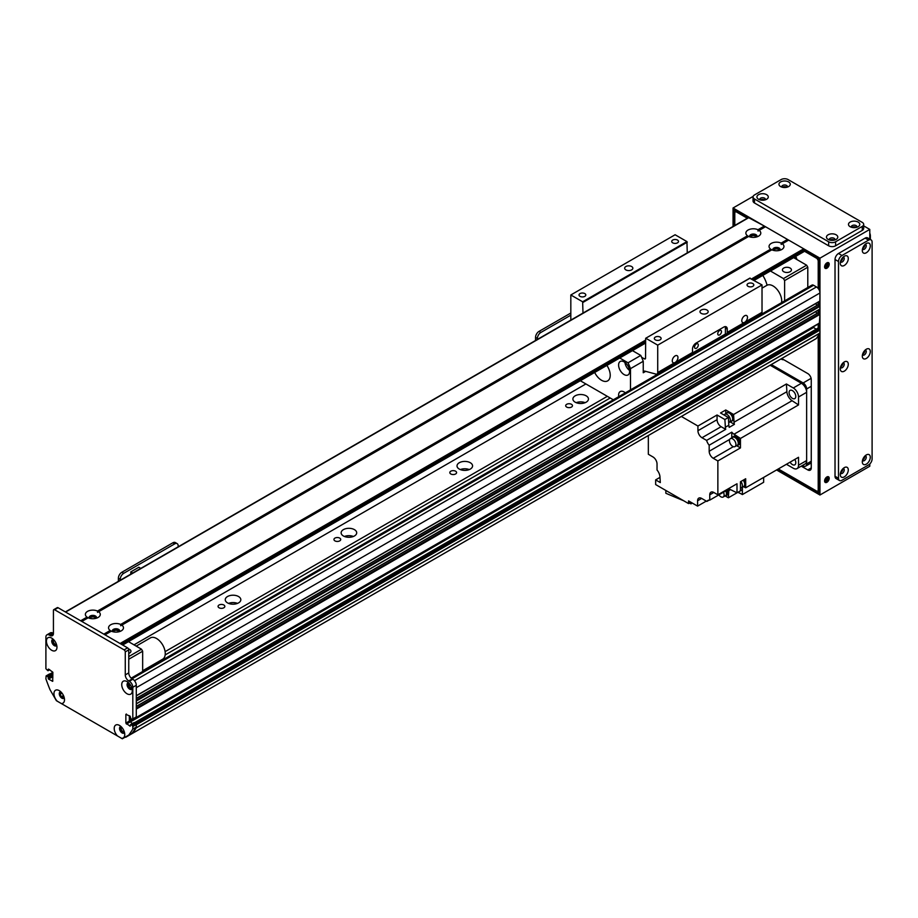 <?xml version="1.0" encoding="UTF-8"?>
<svg xmlns="http://www.w3.org/2000/svg" width="918" height="918" viewBox="0 0 918 918"><rect width="100%" height="100%" fill="white"/><g stroke="black" fill="none" stroke-linecap="round" stroke-linejoin="round"><path stroke-width="1.38" d="M237.51 603.39A7.78 4.498 0 0 0 228.571 603.39M238.542 596.528A7.78 4.498 180 0 1 240.826 599.706A7.78 4.498 180 0 1 233.046 604.205A7.78 4.498 180 0 1 225.254 599.706A7.78 4.498 180 0 1 230.062 595.553A7.78 4.498 180 0 1 238.542 596.528M353.384 536.479A7.78 4.498 0 0 0 344.445 536.479M354.417 529.629A7.78 4.498 180 0 1 356.7 532.807A7.78 4.498 180 0 1 348.92 537.294A7.78 4.498 180 0 1 341.129 532.807A7.78 4.498 180 0 1 345.937 528.653A7.78 4.498 180 0 1 354.417 529.629M469.259 469.58A7.78 4.498 0 0 0 460.32 469.58M470.303 462.729A7.78 4.498 180 0 1 472.575 465.908A7.78 4.498 180 0 1 464.795 470.395A7.78 4.498 180 0 1 457.015 465.908A7.78 4.498 180 0 1 461.811 461.754A7.78 4.498 180 0 1 470.303 462.729M585.145 402.681A7.78 4.498 0 0 0 576.206 402.681M586.177 395.83A7.78 4.498 180 0 1 588.449 398.997A7.78 4.498 180 0 1 580.669 403.495A7.78 4.498 180 0 1 572.889 398.997A7.78 4.498 180 0 1 577.686 394.855A7.78 4.498 180 0 1 586.177 395.83M124.882 737.292L125.789 736.775M124.263 732.851L123.62 731.875A2.616 1.515 60 0 1 121.405 729.764A2.616 1.515 60 0 1 121.646 727.217A2.616 1.515 60 0 1 121.658 727.217M165.16 654.947L610.218 397.999M165.102 651.642L607.326 396.324M133.971 644.861L585.891 383.954M571.478 404.31A3.385 1.951 180 0 1 572.465 405.687A3.385 1.951 180 0 1 569.08 407.649A3.385 1.951 180 0 1 565.695 405.687A3.385 1.951 180 0 1 567.783 403.886A3.385 1.951 180 0 1 571.478 404.31M455.603 471.209A3.385 1.951 180 0 1 456.59 472.598A3.385 1.951 180 0 1 453.205 474.549A3.385 1.951 180 0 1 449.82 472.598A3.385 1.951 180 0 1 451.908 470.785A3.385 1.951 180 0 1 455.603 471.209M339.729 538.109A3.385 1.951 180 0 1 340.716 539.497A3.385 1.951 180 0 1 337.331 541.448A3.385 1.951 180 0 1 333.945 539.497A3.385 1.951 180 0 1 336.034 537.684A3.385 1.951 180 0 1 339.729 538.109M223.843 605.008A3.385 1.951 180 0 1 224.841 606.396A3.385 1.951 180 0 1 221.456 608.347A3.385 1.951 180 0 1 218.071 606.396A3.385 1.951 180 0 1 220.159 604.583A3.385 1.951 180 0 1 223.843 605.008M56.491 644.447A2.616 1.515 60 0 1 56.48 644.459A2.616 1.515 60 0 1 53.864 642.944A2.616 1.515 60 0 1 53.864 639.915A2.616 1.515 60 0 1 53.875 639.903M51.695 676.91L51.695 675.705L52.854 675.04M60.129 693.744L60.852 693.664A2.616 1.515 60 0 1 61.391 692.436A2.616 1.515 60 0 1 61.403 692.424M64.03 696.969A2.616 1.515 60 0 1 64.008 696.98A2.616 1.515 60 0 1 62.045 696.326L61.403 696.555M129.518 734.618L132.617 733.264A229.42 132.456 -120 0 0 136.243 727.882L136.289 724.795L819.958 330.09L817.64 328.495M129.335 715.707L129.335 721.066L131.756 719.115M135.531 717.681L136.289 717.451L136.289 709.086L819.958 314.369L817.915 312.866A3.523 2.031 60 0 1 815.494 311.764M819.958 306.348L819.854 309.251L136.289 703.739L136.289 701.054L819.958 306.348L817.915 304.845A3.523 2.031 60 0 1 815.494 303.732M819.958 292.968L819.854 301.219L136.289 695.706L136.289 687.674L819.958 292.968A4.911 2.834 -120 0 0 816.481 286.944L813.577 285.268A3.282 1.893 -120 0 0 811.948 285.108L131.194 678.138M128.027 683.244L128.945 683.6A2.616 1.515 60 0 1 129.174 683.405A2.616 1.515 60 0 1 129.197 683.394M131.813 687.938A2.616 1.515 60 0 1 131.802 687.938A2.616 1.515 60 0 1 128.945 685.964L128.027 685.253M819.372 323.067L819.958 314.369M816.102 329.206L813.004 327.026M132.559 733.31L816.286 338.547A229.42 132.456 -120 0 0 819.912 333.165L819.958 330.09M813.646 340.096L129.977 734.802M809.412 342.54L125.743 737.257M783.742 271.728A4.51 2.605 180 0 1 782.423 269.881A4.51 2.605 180 0 1 786.933 267.287A4.51 2.605 180 0 1 791.442 269.881A4.51 2.605 180 0 1 788.654 272.29A4.51 2.605 180 0 1 783.742 271.728M773.851 250.488A2.651 1.538 180 0 1 773.851 250.476A2.651 1.538 180 0 1 776.502 248.95A2.651 1.538 180 0 1 779.153 250.476A2.651 1.538 180 0 1 779.153 250.488M750.672 237.108A2.651 1.538 180 0 1 750.672 237.096A2.651 1.538 180 0 1 753.322 235.57A2.651 1.538 180 0 1 755.984 237.096A2.651 1.538 180 0 1 755.984 237.108M762.789 275.4A20.483 11.831 60 0 1 767.069 285.234M784.615 300.886L784.615 280.587L783.456 278.579L770.42 270.994M793.588 257.614L806.635 265.199L807.794 267.207L807.794 287.506M807.794 267.207L784.615 280.587M806.635 265.199L783.456 278.579M793.588 257.671L770.42 271.051M57.203 701.157A7.459 4.303 60 0 1 53.955 693.664A7.459 4.303 60 0 1 59.222 690.623A7.459 4.303 60 0 1 64.501 699.757A7.459 4.303 60 0 1 61.254 703.498L56.377 700.686L49.951 689.567A229.42 132.456 -120 0 1 45.9 678.918L46.107 675.923L49.377 674.363M52.854 672.355L50.065 673.961L51.351 674.696L47.874 676.704L48.218 677.312L51.695 675.304L51.351 674.696M51.695 675.304L51.695 676.509L48.218 678.517L48.562 679.113L52.039 677.105L51.695 676.509M52.039 677.105L52.854 677.576M46.921 634.854L50.398 632.846A4.911 2.834 60 0 1 52.854 633.087L53.428 633.42A4.911 2.834 60 0 1 52.418 635.669A4.911 2.834 60 0 1 49.951 635.428L49.377 635.095A4.911 2.834 -120 0 0 46.921 634.854A4.911 2.834 -120 0 0 45.9 637.103L45.9 668.752L47.874 670.691L49.756 669.761M132.812 718.92L132.812 687.272A4.911 2.834 -120 0 0 129.335 681.259L128.75 680.926A4.911 2.834 60 0 1 125.273 674.902L125.273 651.883A1.641 0.941 -120 0 0 124.114 649.875L54.587 609.736A1.641 0.941 -120 0 0 53.772 609.655L57.249 607.647A1.641 0.941 60 0 1 58.063 607.727L127.591 647.867A1.641 0.941 60 0 1 128.75 649.875L128.75 672.894A4.911 2.834 -120 0 0 132.226 678.918L132.812 679.251A4.911 2.834 60 0 1 136.289 685.276L136.289 716.912L132.112 719.322L130.838 718.587L130.138 716.178L125.858 714.376L126.432 714.043M135.589 717.314L136.289 716.912M130.838 724.612L134.315 722.604L135.589 723.338L132.112 725.346L130.597 724.589L130.138 726.218L125.858 723.074L129.335 721.066L132.433 723.522M61.254 703.498L117.458 735.949A7.459 4.303 60 0 1 114.211 728.456A7.459 4.303 60 0 1 119.478 725.415A7.459 4.303 60 0 1 124.756 734.549A7.459 4.303 60 0 1 121.509 738.29L122.335 738.772L128.75 735.066A229.42 132.456 -120 0 0 132.812 729.087L132.812 726.551L136.289 724.543L135.589 723.338M136.289 724.543L136.289 727.079A229.42 132.456 60 0 1 132.226 733.057L128.75 735.066M120.751 726.608A3.683 2.134 -120 0 0 120.35 727.985A3.683 2.134 -120 0 0 121.704 731.405A3.683 2.134 -120 0 0 124.355 732.839M52.969 639.307A3.683 2.134 -120 0 0 52.567 640.684A3.683 2.134 -120 0 0 53.91 644.092A3.683 2.134 -120 0 0 56.56 645.538M128.29 682.785A3.683 2.134 -120 0 0 127.877 684.162A3.683 2.134 -120 0 0 129.231 687.582A3.683 2.134 -120 0 0 131.882 689.016M60.496 691.828A3.683 2.134 -120 0 0 60.095 693.193A3.683 2.134 -120 0 0 61.449 696.613A3.683 2.134 -120 0 0 64.099 698.059M132.112 725.346L132.812 726.551M125.858 723.074L125.858 714.376M53.772 609.655A1.641 0.941 -120 0 0 53.428 610.413L53.428 633.42L49.951 635.428M48.218 669.279L48.218 670.484L49.606 669.681L48.115 670.714M48.562 669.084L52.854 672.228L52.682 681.294L48.562 679.113M48.218 678.517L48.218 677.312M47.874 676.704L46.6 675.969M46.416 641.154A7.459 4.303 60 0 1 51.695 638.102A7.459 4.303 60 0 1 56.962 647.236A7.459 4.303 60 0 1 51.695 650.277A7.459 4.303 60 0 1 46.416 641.154M121.738 684.633A7.459 4.303 60 0 1 127.017 681.592A7.459 4.303 60 0 1 132.284 690.726A7.459 4.303 60 0 1 127.017 693.767A7.459 4.303 60 0 1 121.738 684.633M121.05 726.597A3.683 2.134 -120 0 0 120.304 726.769A3.683 2.134 -120 0 0 119.535 728.456A3.683 2.134 -120 0 0 121.153 732.162A3.683 2.134 -120 0 0 123.987 733.149A3.683 2.134 -120 0 0 124.515 732.587M121.509 738.29L117.458 735.949M53.267 639.295A3.683 2.134 -120 0 0 52.521 639.456A3.683 2.134 -120 0 0 51.752 641.154A3.683 2.134 -120 0 0 53.359 644.861A3.683 2.134 -120 0 0 56.205 645.847A3.683 2.134 -120 0 0 56.721 645.285M128.589 682.774A3.683 2.134 -120 0 0 127.832 682.946A3.683 2.134 -120 0 0 127.074 684.633A3.683 2.134 -120 0 0 128.681 688.351A3.683 2.134 -120 0 0 131.526 689.338A3.683 2.134 -120 0 0 132.043 688.764M60.795 691.805A3.683 2.134 -120 0 0 60.049 691.977A3.683 2.134 -120 0 0 59.28 693.664A3.683 2.134 -120 0 0 60.898 697.382A3.683 2.134 -120 0 0 63.732 698.369A3.683 2.134 -120 0 0 64.26 697.806M136.289 727.079L132.812 729.087M570.824 313.038L539.015 331.398A4.911 2.834 120 0 0 535.538 337.422L535.538 340.486M570.824 315.172L540.863 332.465L539.015 331.398M537.386 339.419L537.386 338.49A4.911 2.834 -60 0 1 540.863 332.465M90.171 618.445A2.651 1.538 180 0 1 90.171 618.434A2.651 1.538 180 0 1 90.951 617.355A2.651 1.538 180 0 1 93.843 617.022A2.651 1.538 180 0 1 95.483 618.434A2.651 1.538 180 0 1 95.483 618.445M113.35 631.825A2.651 1.538 180 0 1 113.35 631.813A2.651 1.538 180 0 1 114.13 630.735A2.651 1.538 180 0 1 117.022 630.402A2.651 1.538 180 0 1 118.663 631.813A2.651 1.538 180 0 1 118.663 631.825M128.463 641.625L141.498 649.21L142.657 651.218L142.657 671.517M128.497 648.911A4.51 2.605 180 0 1 130.941 651.218A4.51 2.605 180 0 1 128.75 653.444M128.463 641.682L122.668 645.033M141.498 649.21L128.75 656.565M142.657 651.218L128.75 659.25M111.307 631.182L110.183 630.494A7.459 4.303 180 0 1 110.734 624.756A7.459 4.303 180 0 1 120.671 624.447L120.694 625.766L121.83 625.112A7.459 4.303 180 0 1 121.279 630.85L121.279 630.85A7.459 4.303 180 0 1 111.342 631.159L104.996 634.831L120.063 643.518L645.561 340.13M119.466 631.618A3.683 2.134 0 0 0 119.696 630.884A3.683 2.134 0 0 0 116.001 628.75A3.683 2.134 0 0 0 112.317 630.884A3.683 2.134 0 0 0 112.547 631.618M119.604 631.343A3.683 2.134 0 0 0 116.001 629.691A3.683 2.134 0 0 0 112.409 631.343M771.808 249.845L770.684 249.157A7.459 4.303 180 0 1 771.235 243.419A7.459 4.303 180 0 1 781.161 243.109L781.195 244.429L782.32 243.775A7.459 4.303 180 0 1 781.769 249.512L781.769 249.512A7.459 4.303 180 0 1 771.843 249.822L121.83 625.112M779.967 250.281A3.683 2.134 0 0 0 780.185 249.547A3.683 2.134 0 0 0 776.502 247.412A3.683 2.134 0 0 0 772.818 249.547A3.683 2.134 0 0 0 773.036 250.281M780.093 250.017A3.683 2.134 0 0 0 776.502 248.353A3.683 2.134 0 0 0 772.91 250.017M748.629 236.465L747.504 235.777A7.459 4.303 180 0 1 748.055 230.039A7.459 4.303 180 0 1 757.993 229.729L758.016 231.049L759.152 230.395A7.459 4.303 180 0 1 758.601 236.133L758.601 236.133A7.459 4.303 180 0 1 748.663 236.442L98.651 611.732A7.459 4.303 180 0 1 98.1 617.47L98.1 617.47A7.459 4.303 180 0 1 88.174 617.78L81.817 621.452L103.837 634.154L110.183 630.494M756.788 236.901A3.683 2.134 0 0 0 757.017 236.167A3.683 2.134 0 0 0 753.322 234.033A3.683 2.134 0 0 0 749.639 236.167A3.683 2.134 0 0 0 749.868 236.901M756.925 236.637A3.683 2.134 0 0 0 753.322 234.974A3.683 2.134 0 0 0 749.731 236.637M88.139 617.803L87.015 617.114A7.459 4.303 180 0 1 87.554 611.377A7.459 4.303 180 0 1 97.492 611.067L97.526 612.386L98.651 611.732M96.287 618.239A3.683 2.134 0 0 0 96.516 617.504A3.683 2.134 0 0 0 92.833 615.37A3.683 2.134 0 0 0 89.138 617.504A3.683 2.134 0 0 0 89.367 618.239M96.424 617.963A3.683 2.134 0 0 0 92.833 616.311A3.683 2.134 0 0 0 89.23 617.963M781.161 243.109L787.506 239.449L788.092 240.447M120.671 624.447L770.684 249.157M782.32 243.775L788.665 240.114L803.732 248.812L804.317 249.811L803.732 251.486M757.993 229.729L764.338 226.058L764.912 227.067M748.686 217.704L764.338 226.058M87.015 617.114L80.658 620.775L65.591 612.077L749.272 217.371M97.492 611.067L747.504 235.777M759.152 230.395L765.497 226.735L787.506 239.449M142.657 670.76L162.704 659.181A12.29 7.092 -120 0 0 162.761 645.09A12.29 7.092 -120 0 0 150.414 637.895L136.162 646.134M762.02 288.137L766.886 285.326A12.29 7.092 60 0 1 777.03 289.377A12.29 7.092 60 0 1 781.585 302.63M802.412 465.483L803.158 465.908A4.911 2.834 -120 0 0 805.614 466.149A4.911 2.834 -120 0 0 806.635 463.9L806.635 388.968A4.911 2.834 -120 0 0 803.158 382.944L771.292 364.549M783.777 359.718A2.651 1.538 180 0 1 781.092 358.892M806.635 392.319A7.378 4.257 -120 0 0 801.414 383.276L793.301 387.97A7.378 4.257 60 0 1 798.522 397.001L806.635 392.319L806.635 460.549A7.378 4.257 -120 0 1 805.097 463.934L796.996 468.616A7.378 4.257 60 0 1 793.301 468.249L786.416 464.267L763.638 477.429L763.638 482.294L742.375 494.572L742.375 487.228M770.133 365.215L801.414 383.276M796.996 468.616A7.378 4.257 60 0 0 798.522 465.231L798.522 457.29L745.68 487.791L745.68 484.52A4.831 2.788 -120 0 0 745.714 483.947A4.831 2.788 -120 0 0 745.68 483.316L745.68 478.748L740.459 481.755L740.459 490.809L736.993 492.817L736.993 483.763L717.865 494.802L717.865 460.951L713.229 458.277L733.344 446.664M793.301 387.97L786.416 383.988L733.585 414.5L730.751 412.859A4.831 2.788 -120 0 0 729.695 412.262L725.748 409.979L720.538 412.985L728.364 417.506L724.887 419.515A622.725 359.535 60 0 1 725.358 427.226A7.86 4.544 -120 0 0 725.725 429.36L706.608 440.399A7.86 4.544 -120 0 0 709.178 445.219L731.772 432.171A7.86 4.544 -120 0 0 734.021 434.214A622.725 359.535 60 0 1 740.459 438.46L798.522 404.941L798.522 397.001M740.459 438.46L740.459 447.904L717.865 460.951M743.293 480.125A4.831 2.788 60 0 1 744.911 484.406A4.831 2.788 60 0 1 743.901 486.62A4.831 2.788 60 0 1 743.018 486.85M745.68 483.316A4.831 2.788 -120 0 0 744.108 479.655M743.901 486.62L744.716 486.15A4.831 2.788 -120 0 0 745.68 484.52M729.695 412.262A4.831 2.788 -120 0 0 727.802 412.274L726.999 412.744A4.831 2.788 60 0 1 731.83 415.533A4.831 2.788 60 0 1 731.83 421.11A4.831 2.788 60 0 1 730.946 421.339M725.748 409.979L725.748 413.743M733.585 414.5A622.725 359.535 60 0 1 734.044 422.2A7.86 4.544 -120 0 0 734.411 424.346L730.074 421.844M731.83 421.11L732.644 420.651A4.831 2.788 -120 0 0 733.471 417.105A4.831 2.788 -120 0 0 730.751 412.859M745.68 487.791A622.725 359.535 60 0 1 743.58 486.769M726.356 413.398A4.831 2.788 60 0 1 726.999 412.744M729.385 422.246L731.703 420.903A4.59 2.651 -120 0 0 731.703 415.602A4.59 2.651 -120 0 0 727.113 412.951L724.795 414.293A4.59 2.651 60 0 1 729.385 416.944A4.59 2.651 60 0 1 729.385 422.246A4.59 2.651 60 0 1 728.674 422.452M724.118 415.051A4.59 2.651 60 0 1 724.795 414.293M706.608 440.399L701.995 437.737A5.737 3.316 -120 0 1 697.932 430.714L697.932 426.032L681.363 416.462M697.932 426.032L717.061 414.993L717.061 419.675A5.737 3.316 60 0 0 721.112 426.698L725.725 429.36M724.887 419.515L717.061 414.993M734.411 424.346L729.202 427.352A7.86 4.544 60 0 1 728.823 425.218A622.725 359.535 -120 0 0 728.364 417.506M798.522 404.941A622.725 359.535 -120 0 0 792.073 400.696A7.86 4.544 60 0 1 786.887 391.699A622.725 359.535 -120 0 0 786.416 383.988M736.626 445.689L740.459 447.904M731.772 432.171L731.772 437.852M738.542 444.874A4.911 2.834 -120 0 0 738.852 444.737A4.911 2.834 -120 0 0 738.852 439.056A4.911 2.834 -120 0 0 733.941 436.222A4.911 2.834 -120 0 0 733.666 436.417M729.718 439.389L709.178 451.254A5.737 3.316 -120 0 0 713.229 458.277M648.337 435.534L648.337 454.261L652.973 456.946A5.737 3.316 -120 0 1 657.036 463.969L657.036 469.993A7.86 4.544 -120 0 1 659.973 476.958A622.725 359.535 60 0 0 660.306 482.581L655.647 479.884L655.647 484.566L688.546 503.569L688.546 500.895L697.588 506.116L697.588 500.758L701.65 498.417A5.737 3.316 -120 0 0 698.782 498.13A5.737 3.316 -120 0 0 697.588 500.758M701.65 498.417L706.871 501.435L709.178 500.103M709.752 494.802L713.814 492.461A5.737 3.316 -120 0 0 710.945 492.186A5.737 3.316 -120 0 0 709.752 494.802L709.752 500.126A7.86 4.544 -120 0 0 707.847 500.471A7.86 4.544 -120 0 0 706.871 501.435M713.814 492.461L717.865 494.802M709.178 451.254L709.178 445.219M725.323 496.03L728.364 497.786L742.1 489.868A622.725 359.535 -120 0 0 742.272 487.286M697.588 506.116L706.286 501.09M659.996 477.371L655.647 479.884M688.546 503.569L690.864 502.238M683.646 500.746L665.848 493.276L665.848 490.464M689.326 503.121L691.047 503.844L691.047 502.33M691.047 503.844L692.138 502.972M729.11 489.133A7.86 4.544 -120 0 0 728.823 490.614A622.725 359.535 60 0 1 728.364 497.786M709.752 500.126L728.881 489.087A7.86 4.544 -120 0 1 730.544 489.627L728.823 490.614M726.735 495.307A4.911 2.834 -120 0 0 727.045 495.169A4.911 2.834 -120 0 0 727.308 489.994M725.886 490.82A4.831 2.788 60 0 1 725.61 495.892L726.425 495.433A4.831 2.788 -120 0 0 726.689 490.35A4.911 2.834 60 0 1 726.459 495.502A4.911 2.834 60 0 1 725.977 495.686M725.61 495.892A4.831 2.788 60 0 1 724.727 496.122M723.441 492.232A4.59 2.651 60 0 1 723.166 497.028L725.484 495.686A4.59 2.651 -120 0 0 725.759 490.889M723.166 497.028A4.59 2.651 60 0 1 718.886 494.859M790.088 462.156A4.751 2.743 -120 0 0 794.804 464.829A4.751 2.743 -120 0 0 794.85 459.413M738.152 492.14L742.375 494.572M737.842 492.323L740.952 493.758M728.881 488.445L728.881 489.087M736.993 492.817A622.725 359.535 60 0 1 730.544 489.627M732.954 436.888A4.911 2.834 60 0 1 733.356 436.555A4.911 2.834 60 0 1 738.279 439.401A4.911 2.834 60 0 1 738.279 445.069A4.911 2.834 60 0 1 737.785 445.264M737.418 445.471L738.233 445A4.831 2.788 -120 0 0 738.233 439.424A4.831 2.788 -120 0 0 733.402 436.624L732.587 437.094A4.831 2.788 60 0 1 737.418 439.883A4.831 2.788 60 0 1 737.418 445.471A4.831 2.788 60 0 1 736.534 445.7M731.944 437.748A4.831 2.788 60 0 1 732.587 437.094M734.985 446.596L737.303 445.253A4.59 2.651 -120 0 0 737.303 439.963A4.59 2.651 -120 0 0 732.713 437.312L730.395 438.643A4.59 2.651 60 0 1 734.985 441.294A4.59 2.651 60 0 1 734.985 446.596A4.59 2.651 60 0 1 731.451 445.368A4.59 2.651 60 0 1 729.443 440.743A4.59 2.651 60 0 1 730.395 438.643M789.078 392.548A4.751 2.743 -120 0 0 791.144 397.333A4.751 2.743 -120 0 0 794.804 398.607A4.751 2.743 -120 0 0 794.804 393.122A4.751 2.743 -120 0 0 790.054 390.368A4.751 2.743 -120 0 0 789.078 392.548M740.849 481.537A4.59 2.651 60 0 1 741.469 487.745L743.787 486.414A4.59 2.651 -120 0 0 743.167 480.194M741.469 487.745A4.59 2.651 60 0 1 740.459 487.951M744.636 315.769A4.028 2.329 -60 0 1 746.655 315.562A4.028 2.329 -60 0 1 746.655 320.221A4.028 2.329 -60 0 1 742.616 322.539A4.028 2.329 -60 0 1 742.008 319.315A4.028 2.329 -60 0 1 744.636 315.769M675.109 355.909A4.028 2.329 -60 0 1 677.128 355.702A4.028 2.329 -60 0 1 677.128 360.361A4.028 2.329 -60 0 1 673.101 362.69A4.028 2.329 -60 0 1 672.481 359.454A4.028 2.329 -60 0 1 675.109 355.909M725.404 333.945L725.404 328.024L727.251 329.092A4.911 2.834 120 0 0 726.241 326.842A4.911 2.834 120 0 0 723.774 327.083L695.97 343.137A4.911 2.834 120 0 0 692.493 349.161L692.493 352.455L657.724 372.524L657.724 345.145L762.02 284.936L762.02 312.315A3.282 1.893 60 0 1 761.343 313.818L726.574 333.888A3.282 1.893 60 0 1 725.541 333.98L692.447 352.971M725.404 328.024A4.911 2.834 120 0 0 725.128 326.624M719.609 334.875A2.651 1.538 120 0 0 721.341 332.534A2.651 1.538 120 0 0 720.94 330.4A2.651 1.538 120 0 0 718.278 331.937A2.651 1.538 120 0 0 718.278 335.001A2.651 1.538 120 0 0 719.609 334.875M696.429 348.255A2.651 1.538 120 0 0 698.162 345.914A2.651 1.538 120 0 0 697.76 343.78A2.651 1.538 120 0 0 695.098 345.317A2.651 1.538 120 0 0 695.098 348.381A2.651 1.538 120 0 0 696.429 348.255M632.479 350.642L640.775 355.438A46.703 26.966 60 0 1 643.243 361.29L643.243 372.754A3.282 1.893 60 0 1 643.92 371.251A3.282 1.893 60 0 1 644.964 371.159L656.014 374.119A3.282 1.893 -120 0 0 657.047 374.028L691.816 353.958A3.282 1.893 -120 0 0 692.493 352.455M727.251 329.092L727.251 332.385A3.282 1.893 60 0 1 726.574 333.888M657.047 374.028A3.282 1.893 -120 0 0 657.724 372.524M687.272 252.886L686.928 241.583L675.109 234.756L570.824 294.976L570.824 320.118M749.845 278.303L762.02 284.936M750.19 278.108L645.664 338.294L645.561 358.192A1.641 0.941 60 0 1 645.216 358.938A1.641 0.941 60 0 1 644.402 358.858L641.602 357.251M657.724 345.145L645.905 338.317M706.975 313.371A4.097 2.364 180 0 1 702.511 313.876A4.097 2.364 180 0 1 699.986 311.695A4.097 2.364 180 0 1 704.083 309.332A4.097 2.364 180 0 1 708.18 311.695A4.097 2.364 180 0 1 706.975 313.371M660.122 339.844A3.385 1.951 180 0 1 656.427 340.268A3.385 1.951 180 0 1 654.339 338.455A3.385 1.951 180 0 1 657.724 336.504A3.385 1.951 180 0 1 661.121 338.455A3.385 1.951 180 0 1 660.122 339.844M752.829 286.324A3.385 1.951 180 0 1 749.134 286.737A3.385 1.951 180 0 1 747.045 284.936A3.385 1.951 180 0 1 750.431 282.985A3.385 1.951 180 0 1 753.816 284.936A3.385 1.951 180 0 1 752.829 286.324M582.987 313.095L582.643 301.793L570.824 294.976M584.8 296.353A3.385 1.951 180 0 1 581.117 296.778A3.385 1.951 180 0 1 579.017 294.976A3.385 1.951 180 0 1 582.414 293.014A3.385 1.951 180 0 1 585.799 294.976A3.385 1.951 180 0 1 584.8 296.353M677.507 242.834A3.385 1.951 180 0 1 673.812 243.259A3.385 1.951 180 0 1 671.724 241.445A3.385 1.951 180 0 1 675.109 239.495A3.385 1.951 180 0 1 678.494 241.445A3.385 1.951 180 0 1 677.507 242.834M631.653 269.881A4.097 2.364 180 0 1 627.189 270.397A4.097 2.364 180 0 1 624.665 268.205A4.097 2.364 180 0 1 628.761 265.841A4.097 2.364 180 0 1 632.858 268.205A4.097 2.364 180 0 1 631.653 269.881M686.928 241.583L582.643 301.793M618.743 396.656A7.78 4.498 60 0 1 620.212 391.584A7.78 4.498 60 0 1 624.102 391.963A7.78 4.498 60 0 1 625.342 392.847M624.917 362.403A7.78 4.498 -120 0 0 629.553 370.424M624.102 361.864A7.78 4.498 60 0 1 629.197 368.726A7.78 4.498 60 0 1 628.004 374.957A7.78 4.498 60 0 1 620.212 370.47A7.78 4.498 60 0 1 620.212 361.474A7.78 4.498 60 0 1 624.102 361.864M606.878 365.41A12.29 7.092 60 0 1 607.67 380.878A12.29 7.092 60 0 1 594.68 372.456M643.243 361.29L630.494 368.646A46.703 26.966 -120 0 0 628.038 362.794L640.775 355.438M628.038 362.794L619.73 357.997M630.494 389.863L630.494 368.646M580.325 380.74L613.316 399.789M172.848 542.802L174.695 543.881A4.911 2.834 -60 0 1 177.151 543.628L175.304 542.561A4.911 2.834 120 0 0 172.848 542.802L121.853 572.247A4.911 2.834 120 0 0 118.376 578.26L118.376 581.335M177.151 543.628A4.911 2.834 -60 0 1 178.172 545.877L178.172 546.807M174.695 543.881L123.712 573.314L121.853 572.247M120.235 580.256L120.235 579.338A4.911 2.834 -60 0 1 123.712 573.314M140.798 568.391L138.836 567.255L130.781 571.903L130.781 574.175M130.781 571.903L132.743 573.039M826.911 268.205A3.282 1.893 -60 0 1 825.271 268.377A3.282 1.893 -60 0 1 825.271 264.591A3.282 1.893 -60 0 1 828.552 262.697A3.282 1.893 -60 0 1 829.046 265.325A3.282 1.893 -60 0 1 826.911 268.205M824.8 267.861A3.282 1.893 120 0 0 825.752 267.54A3.282 1.893 120 0 0 827.864 262.548M826.911 482.294A3.282 1.893 -60 0 1 825.271 482.455A3.282 1.893 -60 0 1 825.271 478.68A3.282 1.893 -60 0 1 828.552 476.786A3.282 1.893 -60 0 1 829.046 479.403A3.282 1.893 -60 0 1 826.911 482.294M824.8 481.939A3.282 1.893 120 0 0 825.752 481.629A3.282 1.893 120 0 0 827.864 476.626M795.045 256.776L795.045 258.509M842.678 257.556A2.651 1.538 -60 0 1 840.808 261.01A2.651 1.538 -60 0 1 840.624 261.114M842.678 468.96A2.651 1.538 -60 0 1 840.808 472.426A2.651 1.538 -60 0 1 840.624 472.518M842.678 363.253A2.651 1.538 -60 0 1 840.808 366.718A2.651 1.538 -60 0 1 840.624 366.81M864.699 350.55A2.651 1.538 -60 0 1 862.828 354.004A2.651 1.538 -60 0 1 862.645 354.107M864.699 456.246A2.651 1.538 -60 0 1 862.828 459.711A2.651 1.538 -60 0 1 862.645 459.803M864.699 244.842A2.651 1.538 -60 0 1 862.828 248.308A2.651 1.538 -60 0 1 862.645 248.399M782.561 187.295A2.651 1.538 180 0 1 786.496 187.18M852.088 227.434A2.651 1.538 180 0 1 856.012 227.32M830.067 240.137A2.651 1.538 180 0 1 834.003 240.034M760.54 199.998A2.651 1.538 180 0 1 764.476 199.894M818.799 334.909L818.799 493L777.73 469.293M734.205 225.782L734.205 210.004L747.872 217.899M804.317 250.476L818.799 258.842L818.799 289.308M818.799 301.827L818.799 305.269M818.799 309.859L818.799 313.302M818.799 323.687L818.799 328.759M869.782 464.003L869.782 466.241L819.958 495.009L819.958 258.176L733.046 207.996L733.046 226.459M776.571 469.959L819.958 495.009M753.139 196.395L733.046 207.996M869.782 239.116L869.782 229.408L863.689 225.885M869.782 229.408L819.958 258.176M734.79 225.449L734.79 212.345L736.523 211.347M735.949 211.679L747.298 218.232M753.908 280.254L804.317 251.153L817.054 258.509L818.213 260.517L818.213 288.481M817.64 258.176L817.054 258.509M818.213 335.781L818.213 490.66L817.054 491.325L778.303 468.96M818.213 302.16L818.213 304.937M818.213 310.192L818.213 312.969M818.213 324.02L818.213 328.426M781.711 358.525L807.794 373.58A4.911 2.834 -120 0 1 811.26 379.604L811.26 467.916L807.794 469.924L801.253 466.149M807.794 469.924A4.911 2.834 -120 0 0 810.25 470.165A4.911 2.834 -120 0 0 811.26 467.916M796.778 259.519A3.282 1.893 -120 0 0 795.573 256.466M818.213 260.517L818.799 260.184M818.799 490.327L818.213 490.66M826.957 476.912A2.651 1.538 -60 0 1 825.167 480.791A2.651 1.538 -60 0 1 824.593 481.009M826.957 262.835A2.651 1.538 -60 0 1 825.167 266.702A2.651 1.538 -60 0 1 824.593 266.931M811.26 463.9L810.387 463.395M869.782 233.206A4.911 2.834 60 0 1 870.367 235.765L870.367 239.449M787.231 187.146A2.788 1.606 0 0 0 787.403 186.595A2.788 1.606 0 0 0 784.615 184.988A2.788 1.606 0 0 0 781.826 186.595A2.788 1.606 0 0 0 781.998 187.146M788.608 186.561A5.657 3.259 180 0 1 780.61 186.561A5.657 3.259 180 0 1 780.61 181.948A5.657 3.259 180 0 1 788.608 181.948A5.657 3.259 180 0 1 788.608 186.561L788.608 186.561M786.795 187.261A2.788 1.606 0 0 0 782.434 187.261M834.737 240A2.788 1.606 0 0 0 834.91 239.449A2.788 1.606 0 0 0 832.121 237.831A2.788 1.606 0 0 0 829.333 239.449A2.788 1.606 0 0 0 829.505 240M836.126 239.414A5.657 3.259 180 0 1 828.128 239.414A5.657 3.259 180 0 1 828.128 234.79A5.657 3.259 180 0 1 836.126 234.79A5.657 3.259 180 0 1 836.126 239.414L836.126 239.414M834.301 240.114A2.788 1.606 0 0 0 829.941 240.114M765.21 199.86A2.788 1.606 0 0 0 765.382 199.298A2.788 1.606 0 0 0 762.594 197.691A2.788 1.606 0 0 0 759.806 199.298A2.788 1.606 0 0 0 759.978 199.86M766.599 199.275A5.657 3.259 180 0 1 758.601 199.275A5.657 3.259 180 0 1 758.601 194.65A5.657 3.259 180 0 1 766.599 194.65A5.657 3.259 180 0 1 766.599 199.275L766.599 199.275M764.774 199.975A2.788 1.606 0 0 0 760.414 199.975M856.758 227.285A2.788 1.606 0 0 0 856.93 226.735A2.788 1.606 0 0 0 854.142 225.128A2.788 1.606 0 0 0 851.353 226.735A2.788 1.606 0 0 0 851.525 227.285M858.135 226.7A5.657 3.259 180 0 1 850.137 226.7A5.657 3.259 180 0 1 850.137 222.087A5.657 3.259 180 0 1 858.135 222.087A5.657 3.259 180 0 1 858.135 226.7L858.135 226.7M856.322 227.4A2.788 1.606 0 0 0 851.961 227.4M863.689 224.394L863.689 228.41A4.911 2.834 180 0 1 862.254 230.407L835.598 245.794A4.911 2.834 180 0 1 828.644 245.794L754.481 202.981A4.911 2.834 180 0 1 753.047 200.973L753.047 196.957A4.911 2.834 0 0 0 754.481 198.965L828.644 241.79A4.911 2.834 0 0 0 835.598 241.79L862.254 226.402A4.911 2.834 0 0 0 863.689 224.394A4.911 2.834 0 0 0 862.254 222.386L788.092 179.572A4.911 2.834 0 0 0 781.138 179.572L754.481 194.949A4.911 2.834 0 0 0 753.047 196.957M840.475 367.372A2.788 1.606 120 0 0 840.865 367.797A2.788 1.606 120 0 0 842.265 367.659A2.788 1.606 120 0 0 844.078 365.203A2.788 1.606 120 0 0 843.653 362.977A2.788 1.606 120 0 0 843.091 362.839M844.285 371.17A5.657 3.259 -60 0 1 840.291 368.864A5.657 3.259 -60 0 1 844.285 361.944A5.657 3.259 -60 0 1 848.289 364.251A5.657 3.259 -60 0 1 844.285 371.17M840.59 366.936A2.788 1.606 120 0 0 840.808 366.821A2.788 1.606 120 0 0 842.77 363.161M862.495 248.962A2.788 1.606 120 0 0 862.886 249.386A2.788 1.606 120 0 0 864.274 249.248A2.788 1.606 120 0 0 866.099 246.793A2.788 1.606 120 0 0 865.674 244.555A2.788 1.606 120 0 0 865.112 244.429M866.305 252.76A5.657 3.259 -60 0 1 862.312 250.453A5.657 3.259 -60 0 1 866.305 243.522A5.657 3.259 -60 0 1 870.298 245.829A5.657 3.259 -60 0 1 866.305 252.76M862.61 248.526A2.788 1.606 120 0 0 862.828 248.411A2.788 1.606 120 0 0 864.79 244.75M840.475 473.08A2.788 1.606 120 0 0 840.865 473.504A2.788 1.606 120 0 0 842.265 473.367A2.788 1.606 120 0 0 844.078 470.911A2.788 1.606 120 0 0 843.653 468.673A2.788 1.606 120 0 0 843.091 468.547M844.285 476.878A5.657 3.259 -60 0 1 840.291 474.572A5.657 3.259 -60 0 1 844.285 467.641A5.657 3.259 -60 0 1 848.289 469.959A5.657 3.259 -60 0 1 844.285 476.878M840.59 472.644A2.788 1.606 120 0 0 840.808 472.529A2.788 1.606 120 0 0 842.77 468.868M840.475 261.676A2.788 1.606 120 0 0 840.865 262.089A2.788 1.606 120 0 0 842.265 261.951A2.788 1.606 120 0 0 844.078 259.496A2.788 1.606 120 0 0 843.653 257.269A2.788 1.606 120 0 0 843.091 257.143M844.285 265.463A5.657 3.259 -60 0 1 840.291 263.156A5.657 3.259 -60 0 1 844.285 256.237A5.657 3.259 -60 0 1 848.289 258.543A5.657 3.259 -60 0 1 844.285 265.463M840.59 261.228A2.788 1.606 120 0 0 840.808 261.125A2.788 1.606 120 0 0 842.77 257.453M862.495 460.366A2.788 1.606 120 0 0 862.886 460.79A2.788 1.606 120 0 0 864.274 460.652A2.788 1.606 120 0 0 866.099 458.197A2.788 1.606 120 0 0 865.674 455.971A2.788 1.606 120 0 0 865.112 455.833M866.305 464.164A5.657 3.259 -60 0 1 862.312 461.857A5.657 3.259 -60 0 1 866.305 454.938A5.657 3.259 -60 0 1 870.298 457.244A5.657 3.259 -60 0 1 866.305 464.164M862.61 459.929A2.788 1.606 120 0 0 862.828 459.815A2.788 1.606 120 0 0 864.79 456.154M862.495 354.669A2.788 1.606 120 0 0 862.886 355.082A2.788 1.606 120 0 0 864.274 354.945A2.788 1.606 120 0 0 866.099 352.489A2.788 1.606 120 0 0 865.674 350.263A2.788 1.606 120 0 0 865.112 350.137M866.305 358.456A5.657 3.259 -60 0 1 862.312 356.15A5.657 3.259 -60 0 1 866.305 349.23A5.657 3.259 -60 0 1 870.298 351.537A5.657 3.259 -60 0 1 866.305 358.456M862.61 354.222A2.788 1.606 120 0 0 862.828 354.119A2.788 1.606 120 0 0 864.79 350.446M839.511 480.527L836.034 478.53A4.911 2.834 -60 0 1 835.024 476.27L835.024 259.519A4.911 2.834 -60 0 1 838.501 253.494L865.146 238.106A4.911 2.834 -60 0 1 867.602 237.865L871.079 239.873A4.911 2.834 120 0 0 868.623 240.114L841.967 255.502A4.911 2.834 120 0 0 838.501 261.515L838.501 478.278A4.911 2.834 120 0 0 839.511 480.527A4.911 2.834 120 0 0 841.967 480.286L868.623 464.898A4.911 2.834 120 0 0 872.1 458.885L872.1 242.123A4.911 2.834 120 0 0 871.079 239.873M129.541 734.641L125.789 736.798M124.205 731.531L123.62 731.875M61.931 693.044L60.852 693.664M63.445 695.511L62.045 696.326M813.348 327.623L130.023 722.133M136.048 717.853L129.495 721.628M131.125 718.76L129.335 719.792M130.597 718.335L129.335 719.058M819.958 322.734L136.289 717.451M819.613 313.772L136.289 708.283M818.122 312.912L136.289 706.562M817.915 312.866L136.289 706.412M819.958 309.022L136.289 703.739M819.613 305.74L136.289 700.262M818.122 304.879L136.289 698.541M817.915 304.845L136.289 698.38M819.958 300.989L136.289 695.706M816.481 286.944L134.476 680.697M52.854 676.245L51.798 676.853M52.854 674.237L51.592 674.96M52.854 672.63L50.306 674.099M61.965 693.09L60.84 693.744M129.805 684.128L128.004 685.161M130.23 684.713L128.658 685.62M130.471 685.08L128.945 685.964M813.577 285.268L132.008 678.781M817.984 328.288L134.659 722.799M819.372 329.092L135.956 723.659M819.958 333.004L136.289 727.722M819.912 333.165L136.243 727.882M816.286 338.547L132.617 733.264M136.289 685.276L132.812 687.272M129.908 722.064L126.432 724.072M52.854 633.087L49.377 635.095M58.063 607.727L54.587 609.736M127.591 647.867L124.114 649.875M128.75 649.875L125.273 651.883M128.75 672.894L125.273 674.902M132.226 678.918L128.75 680.926M132.812 679.251L129.335 681.259M52.854 680.926L52.269 681.259M535.538 337.422L537.386 338.49M122.381 644.861L645.561 342.804M121.222 644.195L645.561 341.462M752.749 279.588L804.317 249.811M751.59 278.911L803.732 248.812M803.158 382.944L811.11 378.354M806.635 463.9L811.26 461.226M806.635 388.968L811.26 386.294M798.522 465.231L806.635 460.549M728.823 425.218L725.358 427.226M734.044 422.2L786.887 391.699M792.073 400.696L734.021 434.214M697.932 430.714L717.061 419.675M701.995 437.737L721.112 426.698M762.02 312.315L727.251 332.385M645.675 371.354L643.243 372.754M687.272 242.191L582.987 302.401M645.561 358.192L644.402 358.858M118.376 578.26L120.235 579.338M870.367 235.765L869.782 236.098M835.598 241.79L835.598 245.794M828.644 245.794L828.644 241.79M754.481 202.981L754.481 198.965M862.254 230.407L862.254 226.402M838.501 261.515L835.024 259.519M841.967 255.502L838.501 253.494M868.623 240.114L865.146 238.106M835.024 476.27L838.501 478.278M819.785 323.113L136.116 717.83M819.854 309.251L136.289 703.899M819.854 301.219L136.289 695.878M62.022 693.159L60.749 693.905M129.713 684.013L127.981 685.012M817.743 328.265L134.521 722.718M46.107 675.923L49.583 673.915M132.605 719.368L136.082 717.36M130.597 724.589L134.062 722.581M65.362 611.939L748.859 217.325M122.622 644.998L645.561 343.08M754.148 280.392L804.145 251.521M805.614 466.149L811.26 462.89M727.045 495.169L726.459 495.502M733.941 436.222L733.356 436.555M738.852 444.737L738.279 445.069M749.949 278.085L645.664 338.294"/></g></svg>
